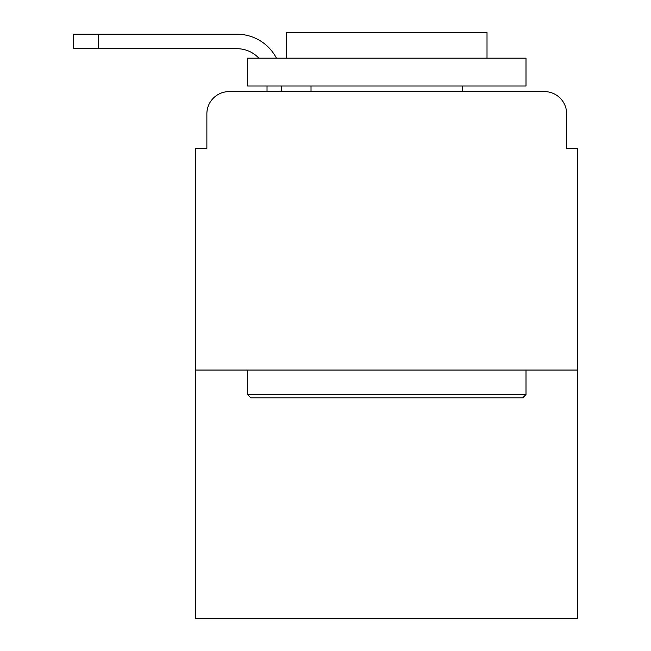 <?xml version="1.0" encoding="UTF-8"?>
<svg xmlns="http://www.w3.org/2000/svg" width="651" height="651" viewBox="0 0 651 651"><rect width="100%" height="100%" fill="white"/><g stroke="black" fill="none" stroke-linecap="round" stroke-linejoin="round"><path stroke-width="0.98" d="M206.872 113.86L206.872 148.395L206.872 113.86A22.28 22.28 0 0 1 229.152 91.588L267.024 91.588L267.024 86.013M577.795 370.053L195.731 370.053L195.731 618.45L577.795 618.45L577.795 148.395L566.655 148.395L566.655 113.86A22.28 22.28 0 0 0 544.374 91.588L229.152 91.588M195.731 370.053L195.731 148.395L206.872 148.395M281.501 86.013L281.501 91.588L299.883 91.588M473.643 91.588L544.374 91.588M566.655 148.395L566.655 113.86M236.948 48.703A30.076 30.076 0 0 1 258.854 58.167A30.076 30.076 0 0 0 236.948 48.703A30.076 30.076 0 0 1 258.854 58.167A30.076 30.076 0 0 0 236.948 48.703A30.076 30.076 0 0 1 258.854 58.167A30.076 30.076 0 0 0 236.948 48.703A30.076 30.076 0 0 1 258.854 58.167A30.076 30.076 0 0 0 236.948 48.703A30.076 30.076 0 0 1 258.854 58.167A30.076 30.076 0 0 0 236.948 48.703A30.076 30.076 0 0 1 258.854 58.167A30.076 30.076 0 0 0 236.948 48.703A30.076 30.076 0 0 1 258.854 58.167A30.076 30.076 0 0 0 236.948 48.703A30.076 30.076 0 0 1 258.854 58.167A30.076 30.076 0 0 0 236.948 48.703L73.205 48.703L73.205 34.218L236.948 34.218A44.553 44.553 0 0 1 276.447 58.167M98.268 48.703L98.268 34.218L236.948 34.218M522.655 397.899L250.871 397.899L247.526 394.563L526 394.563L522.655 397.899M247.526 58.167L526 58.167L526 86.013L247.526 86.013L247.526 58.167M487.013 58.167L487.013 32.55L286.513 32.55L286.513 58.167M247.526 370.053L247.526 394.563M526 370.053L526 394.563M311.023 86.013L311.023 91.588M462.511 86.013L462.511 91.588"/></g></svg>

